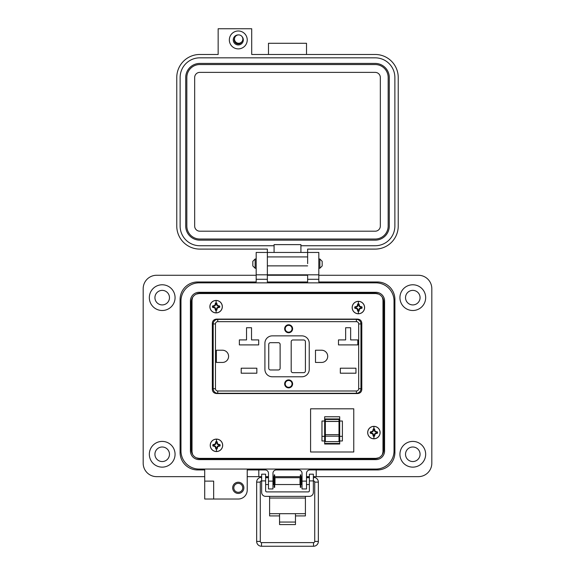 <?xml version="1.0" encoding="UTF-8"?>
<svg xmlns="http://www.w3.org/2000/svg" width="575" height="575" viewBox="0 0 575 575"><rect width="100%" height="100%" fill="white"/><g stroke="black" fill="none" stroke-linecap="round" stroke-linejoin="round"><path stroke-width="0.86" d="M192.625 297.412L192.021 300.013L192.021 451.9L192.625 454.502M196.255 457.808L199.123 458.368L375.878 458.368L378.745 457.808M382.375 454.502L382.979 451.9L382.979 300.013L382.375 297.412M378.745 294.105L375.878 293.552L199.123 293.552L196.255 294.105M212.34 389.534C212.585 391.978 214.008 393.314 216.603 393.552L357.542 393.552C360.137 393.314 361.56 391.978 361.804 389.534L361.804 323.121C361.56 320.678 360.137 319.333 357.542 319.103L216.603 319.103C214.008 319.333 212.585 320.678 212.34 323.121L212.34 389.534C212.585 391.978 214.008 393.314 216.603 393.552M215.568 309.997L216.753 310.205M192.021 300.013L192.021 451.9M199.123 458.368L375.878 458.368M382.979 451.9L382.979 300.013M375.878 293.552L199.123 293.552M216.603 319.103C214.008 319.333 212.585 320.678 212.34 323.121M361.804 323.121C361.56 320.678 360.137 319.333 357.542 319.103M357.542 393.552C360.137 393.314 361.56 391.978 361.804 389.534M192.021 335.067L191.288 335.067M191.288 377.581L192.021 377.581M191.288 380.938L192.021 380.938M192.021 331.71L191.288 331.71M205.505 293.171A2.235 2.235 0 0 1 205.584 293.552M192.021 422.294L191.288 421.561M191.288 425.565L192.021 424.832M192.021 451.612A11.191 11.191 0 0 1 191.288 449.341M368.28 293.552A2.235 2.235 0 0 1 368.352 293.171M192.021 341.974L191.877 347.99A5.685 5.685 0 0 1 192.021 347.954M192.021 364.694A5.685 5.685 0 0 1 191.877 364.658L192.021 370.681M288.636 387.298A3.407 3.407 0 0 1 285.222 383.892A3.407 3.407 0 0 1 288.636 380.478A3.407 3.407 0 0 1 292.043 383.892A3.407 3.407 0 0 1 288.636 387.298M288.636 324.782A3.982 3.982 0 0 1 292.61 328.763A3.982 3.982 0 0 1 288.636 332.738A3.982 3.982 0 0 1 284.654 328.763A3.982 3.982 0 0 1 288.636 324.782M288.636 325.069A3.694 3.694 0 0 1 292.33 328.763A3.694 3.694 0 0 1 288.636 332.458A3.694 3.694 0 0 1 284.941 328.763A3.694 3.694 0 0 1 288.636 325.069M288.636 379.91A3.982 3.982 0 0 1 292.61 383.892A3.982 3.982 0 0 1 288.636 387.866A3.982 3.982 0 0 1 284.654 383.892A3.982 3.982 0 0 1 288.636 379.91M288.636 380.197A3.694 3.694 0 0 1 292.33 383.892A3.694 3.694 0 0 1 288.636 387.586A3.694 3.694 0 0 1 284.941 383.892A3.694 3.694 0 0 1 288.636 380.197M360.956 335.153L361.804 335.153M215.028 319.384L216.912 319.103M212.34 335.297L213.188 335.297M213.188 388.722A4.55 4.55 0 0 0 217.738 393.264A4.55 4.55 0 0 1 213.188 388.722L215.46 388.722L215.46 323.933L213.188 323.933A4.55 4.55 0 0 1 217.738 319.384L356.407 319.384A4.55 4.55 0 0 1 360.956 323.933L360.956 388.722A4.55 4.55 0 0 1 356.407 393.264L217.738 393.264A4.55 4.55 0 0 1 213.188 388.722L213.188 323.933A4.55 4.55 0 0 1 217.738 319.384L217.738 321.655L356.407 321.655L356.407 319.384A4.55 4.55 0 0 1 360.956 323.933L358.678 323.933L358.678 388.722L360.956 388.722A4.55 4.55 0 0 1 356.407 393.264A4.55 4.55 0 0 0 360.956 388.722M361.804 377.351L360.956 377.351M213.188 377.495L212.34 377.495M215.028 393.264L216.912 393.552M216.373 362.437L216.373 350.218L222.482 350.218A6.109 6.109 0 0 1 228.591 356.327A6.109 6.109 0 0 1 222.482 362.437L216.373 362.437M241.205 373.204L241.205 368.201L256.838 368.201L256.838 373.204L241.205 373.204M251.527 327.736L251.527 339.904L258.685 339.904L258.685 344.899L239.358 344.899L239.358 339.904L246.524 339.904L246.524 327.736L251.527 327.736M321.598 362.437L315.488 362.437L315.488 350.218L321.598 350.218A6.109 6.109 0 0 1 327.707 356.327A6.109 6.109 0 0 1 321.598 362.437M340.328 373.204L340.328 368.201L355.954 368.201L355.954 373.204L340.328 373.204M350.642 327.736L350.642 339.904L357.801 339.904L357.801 344.899L338.481 344.899L338.481 339.904L345.64 339.904L345.64 327.736L350.642 327.736M309.235 369.394A7.389 7.389 0 0 1 301.846 376.783L272.298 376.783A7.389 7.389 0 0 1 264.91 369.394L264.91 343.253A7.389 7.389 0 0 1 272.298 335.865L301.846 335.865A7.389 7.389 0 0 1 309.235 343.253L309.235 369.394M292.898 339.983L303.693 339.983A1.703 1.703 0 0 1 305.404 341.694L305.404 370.961A1.703 1.703 0 0 1 303.693 372.665L292.898 372.665A1.703 1.703 0 0 1 291.194 370.961L291.194 341.694A1.703 1.703 0 0 1 292.898 339.983M280.111 344.389L280.111 368.259A1.703 1.703 0 0 1 278.408 369.969L270.451 369.969A1.703 1.703 0 0 1 268.741 368.259L268.741 344.389A1.703 1.703 0 0 1 270.451 342.686L278.408 342.686A1.703 1.703 0 0 1 280.111 344.389M288.636 332.17A3.407 3.407 0 0 1 285.222 328.763A3.407 3.407 0 0 1 288.636 325.349A3.407 3.407 0 0 1 292.043 328.763A3.407 3.407 0 0 1 288.636 332.17M364.607 307.553A6.224 6.224 0 0 1 358.383 313.777A6.224 6.224 0 0 1 352.166 307.553A6.224 6.224 0 0 1 358.383 301.329A6.224 6.224 0 0 1 364.607 307.553M364.55 307.553A6.167 6.167 0 0 1 358.383 313.72A6.167 6.167 0 0 1 352.216 307.553A6.167 6.167 0 0 1 358.383 301.386A6.167 6.167 0 0 1 364.55 307.553M358.383 303.895A3.658 3.658 0 0 1 359.03 303.952L359.655 306.281L361.991 306.906A3.658 3.658 0 0 1 361.991 308.2L359.655 308.825L359.03 311.154A3.658 3.658 0 0 1 357.743 311.154L357.111 308.825L354.782 308.2A3.658 3.658 0 0 1 354.782 306.906L357.111 306.281L357.743 303.952A3.658 3.658 0 0 1 358.383 303.895L358.383 301.386M361.991 308.2L361.301 307.927A2.94 2.94 0 0 0 361.301 307.179L361.991 306.906M359.131 309.982L358.757 309.911L359.03 311.154M359.655 308.825L359.339 308.502L358.757 309.911M360.812 308.293L360.741 307.927L359.339 308.502M361.301 307.927L360.741 307.927M360.812 306.806L361.301 307.179M359.655 306.281L359.339 306.597L360.741 307.179M359.131 305.124L358.757 305.196L359.339 306.597M359.03 303.952L358.757 305.196M358.757 304.635A2.94 2.94 0 0 0 358.017 304.635L357.743 303.952M357.743 311.154L358.017 310.464A2.94 2.94 0 0 0 358.757 310.464M357.643 305.124L358.017 304.635M357.111 306.281L357.434 306.597L358.017 305.196M355.954 306.806L356.033 307.179L357.434 306.597M354.782 306.906L356.033 307.179M355.472 307.179A2.94 2.94 0 0 0 355.472 307.927L354.782 308.2M355.954 308.293L355.472 307.927M357.111 308.825L357.434 308.502L356.033 307.927M357.643 309.982L358.017 309.911L357.434 308.502M358.017 310.464L358.017 309.911M222.331 306.669A6.224 6.224 0 0 1 216.107 312.893A6.224 6.224 0 0 1 209.882 306.669A6.224 6.224 0 0 1 216.107 300.445A6.224 6.224 0 0 1 222.331 306.669M222.273 306.669A6.167 6.167 0 0 1 216.107 312.836A6.167 6.167 0 0 1 209.94 306.669A6.167 6.167 0 0 1 216.107 300.502A6.167 6.167 0 0 1 222.273 306.669M216.107 303.011A3.658 3.658 0 0 1 216.746 303.068L217.379 305.397L219.708 306.022A3.658 3.658 0 0 1 219.708 307.316L217.379 307.941L216.746 310.27A3.658 3.658 0 0 1 215.46 310.27L214.834 307.941L212.498 307.316A3.658 3.658 0 0 1 212.498 306.022L214.834 305.397L215.46 303.068A3.658 3.658 0 0 1 216.107 303.011L216.107 300.502M219.708 307.316L219.018 307.043A2.94 2.94 0 0 0 219.018 306.295L219.708 306.022M216.847 309.098L216.473 309.027L216.746 310.27M217.379 307.941L217.055 307.625L216.473 309.027M218.536 307.417L218.464 307.043L217.055 307.625M219.018 307.043L218.464 307.043M218.536 305.929L219.018 306.295M217.379 305.397L217.055 305.72L218.464 306.295M216.847 304.24L216.473 304.312L217.055 305.72M216.746 303.068L216.473 304.312M216.473 303.758A2.94 2.94 0 0 0 215.733 303.758L215.46 303.068M215.46 310.27L215.733 309.587A2.94 2.94 0 0 0 216.473 309.587M215.359 304.24L215.733 303.758M214.834 305.397L215.151 305.72L215.733 304.312M213.677 305.929L213.749 306.295L215.151 305.72M212.498 306.022L213.749 306.295M213.188 306.295A2.94 2.94 0 0 0 213.188 307.043L212.498 307.316M213.677 307.417L213.188 307.043M214.834 307.941L215.151 307.625L213.749 307.043M215.359 309.098L215.733 309.027L215.151 307.625M215.733 309.587L215.733 309.027M380.125 432.573A6.224 6.224 0 0 1 373.901 438.79A6.224 6.224 0 0 1 367.677 432.573A6.224 6.224 0 0 1 373.901 426.348A6.224 6.224 0 0 1 380.125 432.573M380.068 432.573A6.167 6.167 0 0 1 373.901 438.739A6.167 6.167 0 0 1 367.734 432.573A6.167 6.167 0 0 1 373.901 426.406A6.167 6.167 0 0 1 380.068 432.573M373.901 428.907A3.658 3.658 0 0 1 374.541 428.964L375.173 431.3L377.502 431.926A3.658 3.658 0 0 1 377.502 433.212L375.173 433.845L374.541 436.173A3.658 3.658 0 0 1 373.254 436.173L372.629 433.845L370.293 433.212A3.658 3.658 0 0 1 370.293 431.926L372.629 431.3L373.254 428.964A3.658 3.658 0 0 1 373.901 428.907L373.901 426.406M377.502 433.212L376.812 432.939A2.94 2.94 0 0 0 376.812 432.199L377.502 431.926M374.641 435.002L374.268 434.923L374.541 436.173M375.173 433.845L374.85 433.521L374.268 434.923M376.33 433.313L376.258 432.939L374.85 433.521M376.812 432.939L376.258 432.939M376.33 431.825L376.812 432.199M375.173 431.3L374.85 431.617L376.258 432.199M374.641 430.136L374.268 430.215L374.85 431.617M374.541 428.964L374.268 430.215M374.268 429.654A2.94 2.94 0 0 0 373.527 429.654L373.254 428.964M373.254 436.173L373.527 435.483A2.94 2.94 0 0 0 374.268 435.483M373.153 430.136L373.527 429.654M372.629 431.3L372.945 431.617L373.527 430.215M371.472 431.825L371.543 432.199L372.945 431.617M370.293 431.926L371.543 432.199M370.983 432.199A2.94 2.94 0 0 0 370.983 432.939L370.293 433.212M371.472 433.313L370.983 432.939M372.629 433.845L372.945 433.521L371.543 432.939M373.153 435.002L373.527 434.923L372.945 433.521M373.527 435.483L373.527 434.923M222.683 445.33A6.224 6.224 0 0 1 216.466 451.548A6.224 6.224 0 0 1 210.242 445.33A6.224 6.224 0 0 1 216.466 439.106A6.224 6.224 0 0 1 222.683 445.33M222.633 445.33A6.167 6.167 0 0 1 216.466 451.49A6.167 6.167 0 0 1 210.299 445.33A6.167 6.167 0 0 1 216.466 439.163A6.167 6.167 0 0 1 222.633 445.33M216.466 441.665A3.658 3.658 0 0 1 217.106 441.722L217.731 444.058L220.067 444.683A3.658 3.658 0 0 1 220.067 445.97L217.731 446.595L217.106 448.931A3.658 3.658 0 0 1 215.819 448.931L215.194 446.595L212.858 445.97A3.658 3.658 0 0 1 212.858 444.683L215.194 444.058L215.819 441.722A3.658 3.658 0 0 1 216.466 441.665L216.466 439.163M220.067 445.97L219.377 445.697A2.94 2.94 0 0 0 219.377 444.957L220.067 444.683M217.206 447.76L216.833 447.681L217.106 448.931M217.731 446.595L217.415 446.279L216.833 447.681M218.895 446.071L218.816 445.697L217.415 446.279M219.377 445.697L218.816 445.697M218.895 444.583L219.377 444.957M217.731 444.058L217.415 444.374L218.816 444.957M217.206 442.894L216.833 442.973L217.415 444.374M217.106 441.722L216.833 442.973M216.833 442.412A2.94 2.94 0 0 0 216.092 442.412L215.819 441.722M215.819 448.931L216.092 448.241A2.94 2.94 0 0 0 216.833 448.241M215.718 442.894L216.092 442.412M215.194 444.058L215.51 444.374L216.092 442.973M214.029 444.583L214.108 444.957L215.51 444.374M212.858 444.683L214.108 444.957M213.548 444.957A2.94 2.94 0 0 0 213.548 445.697L212.858 445.97M214.029 446.071L213.548 445.697M215.194 446.595L215.51 446.279L214.108 445.697M215.718 447.76L216.092 447.681L215.51 446.279M216.092 448.241L216.092 447.681M338.998 435.44L338.998 436.173L325.349 436.173L325.349 434.635L338.998 434.635L338.998 435.44M324.645 416.767L324.645 444.001L339.703 444.001L339.703 416.767L324.645 416.767M339.703 436.346L342.391 436.346L342.391 440.967L339.703 440.967M324.645 421.029L321.964 421.029L321.964 440.967L324.645 440.967M353.769 452L310.586 452L310.586 408.811L353.769 408.811L353.769 452M325.349 418.952L325.349 421.453L338.998 421.453L338.998 418.952L325.349 418.952L338.998 418.952M338.998 421.453L338.998 434.635M325.349 436.173L325.349 441.636L338.998 441.636L338.998 436.173M325.349 421.453L325.349 434.635M339.703 443.476L324.645 443.476M342.391 436.346L342.391 421.029L339.703 421.029M321.964 436.346L324.645 436.346M233.802 487.83A4.478 4.478 0 0 0 238.273 492.308A4.478 4.478 0 0 0 242.751 487.83A4.478 4.478 0 0 0 238.273 483.359A4.478 4.478 0 0 0 233.802 487.83M232.681 487.83A5.592 5.592 0 0 0 238.273 493.429A5.592 5.592 0 0 0 243.872 487.83A5.592 5.592 0 0 0 238.273 482.238A5.592 5.592 0 0 0 232.681 487.83M213.663 490.073L213.663 499.021L204.714 499.021L204.714 481.117L213.663 481.117L213.663 490.073M175.066 297.642A12.866 12.866 0 0 1 162.2 310.507A12.866 12.866 0 0 1 149.335 297.642A12.866 12.866 0 0 1 162.2 284.776A12.866 12.866 0 0 1 175.066 297.642M175.066 454.272A12.866 12.866 0 0 1 162.2 467.137A12.866 12.866 0 0 1 149.335 454.272A12.866 12.866 0 0 1 162.2 441.406A12.866 12.866 0 0 1 175.066 454.272M213.663 499.021L238.273 499.021A8.948 8.948 0 0 0 247.221 490.073L247.221 469.933L265.125 469.933A3.357 3.357 0 0 1 268.482 473.29L268.482 488.951L272.96 488.951L272.96 473.29A3.357 3.357 0 0 1 276.309 469.933L298.691 469.933A3.357 3.357 0 0 1 302.04 473.29L302.04 488.951L306.518 488.951L306.518 473.29A3.357 3.357 0 0 1 309.875 469.933L377.452 469.933A17.451 17.451 0 0 0 394.903 452.482L394.903 299.431A17.451 17.451 0 0 0 377.452 281.98L318.823 281.98L318.823 252.447L307.639 252.447L307.632 249.097L375.188 249.097A23.043 23.043 0 0 0 398.231 226.054L398.231 77.517A23.043 23.043 0 0 0 375.188 54.474L251.706 54.474L251.706 28.75L218.155 28.75L218.155 54.474L199.812 54.474A23.043 23.043 0 0 0 176.769 77.517L176.769 226.054A23.043 23.043 0 0 0 199.812 249.097L267.368 249.097L267.361 274.821L256.177 274.821L256.177 281.98L197.548 281.98A17.451 17.451 0 0 0 180.097 299.431L180.097 452.482A17.451 17.451 0 0 0 197.548 469.933L204.714 469.933L204.714 481.117L213.663 481.117M256.177 263.637L256.177 274.821L267.361 274.821L267.361 281.98L307.639 281.98L307.639 274.821L267.368 274.821L267.368 252.447L256.177 252.447L256.177 263.637M307.639 263.637L307.632 252.447L307.639 263.637M318.823 274.821L307.639 274.821L318.823 274.821M425.665 297.642A12.866 12.866 0 0 1 412.8 310.507A12.866 12.866 0 0 1 399.934 297.642A12.866 12.866 0 0 1 412.8 284.776A12.866 12.866 0 0 1 425.665 297.642M425.665 454.272A12.866 12.866 0 0 1 412.8 467.137A12.866 12.866 0 0 1 399.934 454.272A12.866 12.866 0 0 1 412.8 441.406A12.866 12.866 0 0 1 425.665 454.272M154.927 297.642A7.274 7.274 0 0 0 162.2 304.915A7.274 7.274 0 0 0 169.474 297.642A7.274 7.274 0 0 0 162.2 290.375A7.274 7.274 0 0 0 154.927 297.642M405.526 297.642A7.274 7.274 0 0 0 412.8 304.915A7.274 7.274 0 0 0 420.073 297.642A7.274 7.274 0 0 0 412.8 290.375A7.274 7.274 0 0 0 405.526 297.642M405.526 454.272A7.274 7.274 0 0 0 412.8 461.545A7.274 7.274 0 0 0 420.073 454.272A7.274 7.274 0 0 0 412.8 446.998A7.274 7.274 0 0 0 405.526 454.272M154.927 454.272A7.274 7.274 0 0 0 162.2 461.545A7.274 7.274 0 0 0 169.474 454.272A7.274 7.274 0 0 0 162.2 446.998A7.274 7.274 0 0 0 154.927 454.272M247.221 476.646L258.808 476.646L258.808 469.933L265.125 469.933M309.875 469.933L316.207 469.933L316.207 476.646L418.392 476.646A13.426 13.426 0 0 0 431.818 463.22L431.818 288.693A13.426 13.426 0 0 0 418.392 275.267L318.823 275.267M256.177 275.267L156.608 275.267A13.426 13.426 0 0 0 143.182 288.693L143.182 463.22A13.426 13.426 0 0 0 156.608 476.646L204.714 476.646M307.639 275.267L267.361 275.267M258.808 476.646L261.647 476.646M265.621 476.646L268.482 476.646M272.96 476.646L274.182 476.646M274.678 476.646L300.33 476.646M300.833 476.646L302.04 476.646M306.518 476.646L309.386 476.646M313.361 476.646L316.207 476.646M318.823 252.447L256.177 252.447M191.288 449.794L191.288 302.119A8.948 8.948 0 0 1 200.237 293.171L374.763 293.171A8.948 8.948 0 0 1 383.712 302.119L383.712 449.794A8.948 8.948 0 0 1 374.763 458.742L200.237 458.742A8.948 8.948 0 0 1 191.288 449.794M206.95 293.552L206.95 293.171M206.95 458.742L206.95 458.368M311.664 458.742L311.664 458.368M325.091 458.742L325.091 458.368M368.05 458.742L368.05 458.368M383.712 438.61L382.979 438.61M249.909 458.742L249.909 458.368M263.336 458.742L263.336 458.368M270.494 458.742L270.494 458.368M283.921 458.742L283.921 458.368M291.079 458.742L291.079 458.368M304.506 458.742L304.506 458.368M383.712 313.31L382.979 313.31M368.05 293.171L368.05 293.552M283.921 293.171L283.921 293.552M270.494 293.171L270.494 293.552M263.336 293.171L263.336 293.552M249.909 293.171L249.909 293.552M325.091 293.171L325.091 293.552M311.664 293.171L311.664 293.552M304.506 293.171L304.506 293.552M291.079 293.171L291.079 293.552M269.603 496.369L269.603 513.691L279.551 513.691L279.551 522.057L295.464 522.057L295.464 513.691L305.404 513.691L305.404 515.926L295.464 515.926M313.361 480.894L309.386 480.894L309.386 474.188L313.361 474.188L309.386 474.188L313.361 474.188L313.361 492.387A3.982 3.982 0 0 1 309.386 496.369L265.621 496.369A3.982 3.982 0 0 1 261.647 492.387L261.647 474.188L265.621 474.188L261.647 474.188L265.621 474.188L265.621 480.894L261.647 480.894M309.386 480.894L309.386 490.755A1.136 1.136 0 0 1 308.25 491.891L266.764 491.891A1.136 1.136 0 0 1 265.621 490.755L265.621 480.894M269.603 498.043L305.404 498.043L305.404 496.369M269.603 513.691L269.603 515.926L279.551 515.926M305.404 498.043L305.404 513.691M279.551 522.057L279.551 524.587L295.464 524.587L295.464 522.057M261.647 483.69L261.647 478.551M272.96 484.531L273.858 484.531L273.858 477.71L272.96 477.71M300.013 481.117L300.013 477.71L274.994 477.71L274.994 484.531L300.013 484.531L300.013 481.117M302.04 484.531L301.149 484.531L301.149 477.71L302.04 477.71M313.361 483.69L313.361 478.551M274.678 487.356L274.678 474.885L274.182 474.885L274.182 487.356L274.678 487.356M300.833 487.356L300.833 474.885L300.33 474.885L300.33 487.356L300.833 487.356M252.827 263.637L252.827 261.323L255.142 259.009L255.142 268.259L252.827 265.945L252.827 263.637M319.858 259.009L322.173 261.323L322.173 265.945L319.858 268.259L319.858 259.009L318.823 259.009M190.418 300.998L190.418 450.915A8.704 8.704 0 0 0 199.115 459.612L375.885 459.612A8.704 8.704 0 0 0 384.582 450.915L384.582 300.998A8.704 8.704 0 0 0 375.885 292.301L199.115 292.301A8.704 8.704 0 0 0 190.418 300.998M180.967 300.998L180.967 450.915A18.148 18.148 0 0 0 199.115 469.063L375.885 469.063A18.148 18.148 0 0 0 394.033 450.915L394.033 300.998A18.148 18.148 0 0 0 375.885 282.85L199.115 282.85A18.148 18.148 0 0 0 180.967 300.998M313.655 480.93A1.208 1.208 0 0 1 314.726 482.13L318.356 482.13A4.837 4.837 0 0 0 313.519 477.293L313.519 478.702M313.519 546.25A4.837 4.837 0 0 0 318.356 541.413L314.726 541.413A1.208 1.208 0 0 1 313.519 542.62L313.519 546.25L261.496 546.25A4.837 4.837 0 0 1 256.658 541.413L256.658 482.13A4.837 4.837 0 0 1 261.496 477.293L261.647 477.293M256.658 541.413L260.288 541.413A1.208 1.208 0 0 0 261.496 542.62L261.496 546.25M261.352 480.93A1.208 1.208 0 0 0 260.288 482.13L256.658 482.13M306.899 477.71L306.863 477.293L309.386 477.293M268.115 477.71L268.482 477.351M238.287 30.985A8.948 8.948 0 0 1 247.236 39.934A8.948 8.948 0 0 1 238.287 48.882A8.948 8.948 0 0 1 229.339 39.934A8.948 8.948 0 0 1 238.287 30.985M238.316 34.903A5.031 5.031 0 0 0 233.256 39.934A5.031 5.031 0 0 0 242.902 41.932A5.031 5.031 0 0 0 241.953 36.491M234.521 38.511A4.025 4.025 0 0 0 238.287 43.959A4.025 4.025 0 0 0 241.895 41.723M274.081 252.447L274.081 245.741L199.812 245.741A19.687 19.687 0 0 1 180.126 226.054L180.126 77.517A19.687 19.687 0 0 1 199.812 57.831L375.188 57.831A19.687 19.687 0 0 1 394.874 77.517L394.874 226.054A19.687 19.687 0 0 1 375.188 245.741L300.919 245.741L300.919 252.447M274.081 245.741L274.081 244.619L300.919 244.619L300.919 245.741M268.489 54.474L268.489 43.29L306.511 43.29L306.511 54.474M307.632 274.821L267.368 274.821M185.718 77.517A14.095 14.095 0 0 1 199.812 63.422L375.188 63.422A14.095 14.095 0 0 1 389.282 77.517L389.282 226.054A14.095 14.095 0 0 1 375.188 240.149L199.812 240.149A14.095 14.095 0 0 1 185.718 226.054L185.718 77.517M186.832 226.054L186.832 77.517A12.973 12.973 0 0 1 199.812 64.544L375.188 64.544A12.973 12.973 0 0 1 388.168 77.517L388.168 226.054A12.973 12.973 0 0 1 375.188 239.028L199.812 239.028A12.973 12.973 0 0 1 186.832 226.054M194.666 226.054L194.666 77.517A5.146 5.146 0 0 1 199.812 72.371L375.188 72.371A5.146 5.146 0 0 1 380.334 77.517L380.334 226.054A5.146 5.146 0 0 1 375.188 231.2L199.812 231.2A5.146 5.146 0 0 1 194.666 226.054M238.661 34.888A4.183 4.183 0 0 1 242.844 39.071A4.183 4.183 0 0 1 238.661 43.247A4.183 4.183 0 0 1 234.485 39.071A4.183 4.183 0 0 1 238.661 34.888M215.46 323.933A2.271 2.271 0 0 1 217.738 321.655M356.407 321.655A2.271 2.271 0 0 1 358.678 323.933M215.46 388.722A2.271 2.271 0 0 0 217.738 390.993L356.407 390.993A2.271 2.271 0 0 0 358.678 388.722M217.738 393.264L217.738 390.993M356.407 390.993L356.407 393.264M358.383 311.212L358.383 313.72M216.107 310.327L216.107 312.836M373.901 436.231L373.901 438.739M216.466 448.989L216.466 451.49M325.349 421.382L338.998 421.382M325.349 419.484L338.998 419.484M268.482 481.117L272.96 481.117M302.04 481.117L306.518 481.117M318.823 279.299L307.639 279.299M267.361 279.299L256.177 279.299M279.551 513.691L295.464 513.691M261.496 478.702L261.496 477.293M307.632 265.873L267.368 265.873M307.632 256.924L267.368 256.924M268.482 477.71L265.621 477.71M309.386 477.71L306.518 477.71M268.482 484.531L265.621 484.531M309.386 484.531L306.518 484.531M256.177 259.009L255.142 259.009M319.858 268.259L318.823 268.259M256.177 268.259L255.142 268.259M318.356 482.13L318.356 541.413M313.519 542.62L261.496 542.62M260.288 541.413L260.288 482.13M265.621 477.293L268.151 477.293M314.726 482.13L314.726 541.413"/></g></svg>
